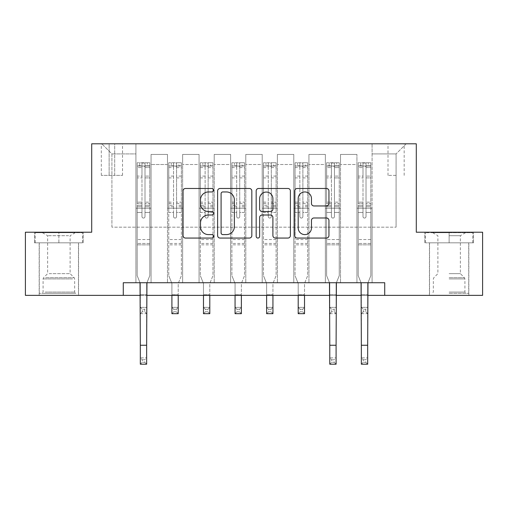 <?xml version="1.0" encoding="UTF-8"?>
<svg xmlns="http://www.w3.org/2000/svg" width="508" height="508" viewBox="0 0 508 508"><rect width="100%" height="100%" fill="white"/><g stroke="black" fill="none" stroke-linecap="round" stroke-linejoin="round"><path stroke-width="0.38" stroke-dasharray="2.54 1.91" d="M213.589 190.208A1.734 1.734 0 0 0 211.849 188.474L185.509 188.474A2.477 2.477 0 0 0 183.026 190.957L183.026 235.585A2.477 2.477 0 0 0 185.509 238.061L211.849 238.061A1.734 1.734 0 0 0 213.589 236.328A1.734 1.734 0 0 0 211.849 234.594L208.439 234.594A7.931 7.931 0 0 1 200.508 226.657L200.508 222.936A7.931 7.931 0 0 1 208.439 215.005L211.849 215.005A1.734 1.734 0 0 0 213.589 213.271A1.734 1.734 0 0 0 211.849 211.531L208.439 211.531A7.931 7.931 0 0 1 200.508 203.6L200.508 199.879A7.931 7.931 0 0 1 208.439 191.948L211.849 191.948A1.734 1.734 0 0 0 213.589 190.208M449.129 242.824L473.507 242.824L449.129 242.824L449.129 232.213L473.507 232.213L424.758 232.213L449.129 232.213L449.129 242.824L429.552 242.824L472.751 242.824L425.514 242.824L468.706 242.824L449.129 242.824L449.129 232.721L472.751 232.721L425.514 232.721L449.129 232.721L432.714 232.721L449.129 232.721L449.129 242.824M449.129 295.364L468.833 295.364L449.129 295.364M396.088 143.802L388.004 143.802L396.088 143.802M396.088 175.381L388.004 175.381L396.088 175.381M58.871 242.824L34.493 242.824L58.871 242.824L58.871 232.213L83.242 232.213L34.493 232.213L58.871 232.213L58.871 242.824L35.249 242.824L82.487 242.824L58.871 242.824L58.871 232.721L35.249 232.721L82.487 232.721L58.871 232.721L58.871 242.824M58.871 295.364L39.167 295.364L58.871 295.364M123.279 295.364L123.279 282.734L123.279 295.364L123.279 282.734L384.721 282.734L123.279 282.734L384.721 282.734L384.721 295.364L25.4 295.364L25.4 232.213L91.707 232.213L91.707 143.802L416.293 143.802L416.293 232.213L482.6 232.213L482.6 295.364L384.721 295.364L384.721 282.734L384.721 295.364M135.909 282.734L151.067 282.734L135.909 282.734L151.067 282.734L135.909 282.734L135.909 143.802L101.81 143.802L406.19 143.802L372.091 143.802L372.091 282.734L356.934 282.734L372.091 282.734L356.934 282.734L372.091 282.734L372.091 143.802L372.091 208.216L372.091 153.911L396.088 153.911L372.091 153.911L372.091 143.802L135.909 143.802L135.909 208.216L151.067 208.216L151.067 164.516L151.067 282.734L151.067 154.413L151.067 282.734L151.067 208.216L135.909 208.216L135.909 153.911L111.912 153.911L135.909 153.911L135.909 143.802L135.909 282.734M167.488 282.734L182.639 282.734L167.488 282.734L182.639 282.734L167.488 282.734L167.488 154.413L151.067 154.413L167.488 154.413L167.488 282.734L167.488 208.216L182.639 208.216L182.639 164.516L182.639 282.734L182.639 154.413L182.639 282.734L182.639 208.216L167.488 208.216L167.488 164.516L167.488 282.734M199.06 282.734L214.217 282.734L199.06 282.734L214.217 282.734L199.06 282.734L199.06 154.413L182.639 154.413L182.639 164.516L182.639 154.413L199.06 154.413L199.06 282.734L199.06 208.216L214.217 208.216L214.217 164.516L214.217 282.734L214.217 154.413L214.217 282.734L214.217 208.216L199.06 208.216L199.06 164.516L199.06 208.216L214.217 208.216L199.06 208.216L199.06 282.734M230.632 282.734L245.789 282.734L230.632 282.734L245.789 282.734L230.632 282.734L230.632 154.413L214.217 154.413L214.217 164.516L214.217 154.413L230.632 154.413L230.632 282.734L230.632 208.216L245.789 208.216L245.789 164.516L245.789 282.734L245.789 154.413L245.789 282.734L245.789 208.216L230.632 208.216L230.632 164.516L230.632 208.216L245.789 208.216L230.632 208.216L230.632 282.734M262.211 282.734L277.368 282.734L262.211 282.734L277.368 282.734L262.211 282.734L262.211 154.413L245.789 154.413L245.789 164.516L245.789 154.413L262.211 154.413L262.211 282.734L262.211 208.216L277.368 208.216L277.368 164.516L277.368 282.734L277.368 154.413L277.368 282.734L277.368 208.216L262.211 208.216L262.211 164.516L262.211 208.216L277.368 208.216L262.211 208.216L262.211 282.734M293.783 282.734L308.94 282.734L293.783 282.734L308.94 282.734L293.783 282.734L293.783 154.413L277.368 154.413L277.368 164.516L277.368 154.413L293.783 154.413L293.783 282.734L293.783 208.216L308.94 208.216L308.94 164.516L308.94 282.734L308.94 154.413L308.94 282.734L308.94 208.216L293.783 208.216L293.783 164.516L293.783 208.216L308.94 208.216L293.783 208.216L293.783 282.734M325.361 282.734L340.512 282.734L325.361 282.734L340.512 282.734L325.361 282.734L325.361 154.413L308.94 154.413L308.94 164.516L308.94 154.413L325.361 154.413L325.361 282.734L325.361 208.216L340.512 208.216L340.512 164.516L340.512 282.734L340.512 154.413L340.512 282.734L340.512 208.216L325.361 208.216L325.361 164.516L325.361 208.216L340.512 208.216L325.361 208.216L325.361 282.734M109.137 143.802L101.308 143.802L109.137 143.802L109.137 175.381L101.308 175.381L114.694 175.381L109.137 175.381L109.137 143.802M114.694 143.802L122.523 143.802L114.694 143.802L114.694 175.381L122.523 175.381L114.694 175.381L114.694 143.802M140.329 295.364L146.647 295.364M329.781 295.364L336.093 295.364M361.353 295.364L367.671 295.364M111.912 227.159L111.912 153.911L101.81 143.802L111.912 153.911L111.912 227.159L396.088 227.159L111.912 227.159M396.088 227.159L396.088 153.911L396.088 227.159M356.934 208.216L372.091 208.216L372.091 282.734L372.091 208.216L356.934 208.216L356.934 164.516L356.934 208.216L372.091 208.216L356.934 208.216L356.934 282.734L356.934 154.413L340.512 154.413L340.512 164.516L340.512 154.413L356.934 154.413L356.934 282.734L356.934 208.216M135.909 208.216L151.067 208.216L135.909 208.216M167.488 154.413L151.067 154.413L167.488 154.413L167.488 164.516L167.488 154.413M167.488 208.216L182.639 208.216L167.488 208.216M199.06 164.516L199.06 154.413L199.06 164.516L182.639 164.516L199.06 164.516M230.632 164.516L230.632 154.413L230.632 164.516L214.217 164.516L230.632 164.516M262.211 164.516L262.211 154.413L262.211 164.516L245.789 164.516L262.211 164.516M293.783 164.516L293.783 154.413L293.783 164.516L277.368 164.516L293.783 164.516M325.361 164.516L325.361 154.413L325.361 164.516L308.94 164.516L325.361 164.516M356.934 164.516L356.934 154.413L356.934 164.516L340.512 164.516L356.934 164.516M199.06 154.413L182.639 154.413L199.06 154.413M230.632 154.413L214.217 154.413L230.632 154.413M262.211 154.413L245.789 154.413L262.211 154.413M293.783 154.413L277.368 154.413L293.783 154.413M325.361 154.413L308.94 154.413L325.361 154.413M356.934 154.413L340.512 154.413L356.934 154.413M406.19 143.802L396.088 153.911L406.19 143.802M34.493 242.824L34.493 232.213L34.493 242.824M83.242 242.824L83.242 232.213L83.242 242.824M473.507 242.824L473.507 232.213L473.507 242.824M424.758 242.824L424.758 232.213L424.758 242.824M251.828 235.585L251.828 190.957A2.477 2.477 0 0 0 249.352 188.474L220.091 188.474A2.477 2.477 0 0 0 217.614 190.957L217.614 235.585A2.477 2.477 0 0 0 220.091 238.061L249.352 238.061A2.477 2.477 0 0 0 251.828 235.585M222.821 191.948A1.734 1.734 0 0 0 221.088 193.681L221.088 232.855A1.734 1.734 0 0 0 222.821 234.594L226.416 234.594A7.931 7.931 0 0 0 234.353 226.657L234.353 199.879A7.931 7.931 0 0 0 226.416 191.948L222.821 191.948M258.648 188.474L287.909 188.474A2.477 2.477 0 0 1 290.386 190.957L290.386 235.585A2.477 2.477 0 0 1 287.909 238.061L275.387 238.061A2.477 2.477 0 0 1 272.904 235.585L272.904 217.481A2.477 2.477 0 0 0 270.427 215.005L262.122 215.005A2.477 2.477 0 0 0 259.639 217.481L259.639 236.328A1.734 1.734 0 0 1 257.905 238.061A1.734 1.734 0 0 1 256.172 236.328L256.172 190.957A2.477 2.477 0 0 1 258.648 188.474M272.904 198.704A6.629 6.629 0 0 0 266.275 192.068A6.629 6.629 0 0 0 259.639 198.704L259.639 209.055A2.477 2.477 0 0 0 262.122 211.531L270.427 211.531A2.477 2.477 0 0 0 272.904 209.055L272.904 198.704M313.938 205.956L326.46 205.956A2.477 2.477 0 0 0 328.943 203.473L328.943 190.957A2.477 2.477 0 0 0 326.46 188.474L297.205 188.474A2.477 2.477 0 0 0 294.723 190.957L294.723 235.585A2.477 2.477 0 0 0 297.205 238.061L326.46 238.061A2.477 2.477 0 0 0 328.943 235.585L328.943 220.459A2.477 2.477 0 0 0 326.46 217.983L313.938 217.983A2.477 2.477 0 0 0 311.461 220.459L311.461 227.959A6.629 6.629 0 0 1 304.825 234.594A6.629 6.629 0 0 1 298.196 227.959L298.196 198.577A6.629 6.629 0 0 1 304.825 191.948A6.629 6.629 0 0 1 311.461 198.577L311.461 203.473A2.477 2.477 0 0 0 313.938 205.956M141.973 216.554A1.518 1.518 0 0 0 143.491 218.065A1.518 1.518 0 0 1 141.973 216.554L141.973 212.458L141.973 216.554A1.518 1.518 0 0 0 143.491 218.065A1.518 1.518 0 0 0 145.002 216.554A1.518 1.518 0 0 1 143.491 218.065A1.518 1.518 0 0 0 145.002 216.554L145.002 212.458L145.002 216.554A1.518 1.518 0 0 1 143.491 218.065A1.518 1.518 0 0 1 141.973 216.554L141.973 205.308L141.973 216.554M142.227 359.772L144.755 359.772L144.755 362.299L142.227 362.299L142.227 359.772L140.329 357.88L146.647 357.88L140.329 357.88L140.329 283.477L137.173 275.66L137.173 212.458L137.173 239.541L137.173 212.458L141.973 212.458L137.173 212.458L141.973 212.458L137.173 212.458L137.173 203.575L141.973 203.575L141.973 212.458L141.973 203.575L137.173 203.575L137.173 202.146L141.973 202.146L137.173 202.146L137.173 177.895L141.973 177.895L137.173 177.895L137.173 167.57L141.973 167.57L137.173 167.57L137.173 166.033L137.173 212.458L137.173 206.737L141.973 206.737L137.173 206.737L137.173 205.308L141.973 205.308L137.173 205.308L137.173 176.092L141.973 176.092L141.973 205.308L141.973 176.092L137.173 176.092L137.173 165.773L141.973 165.773L141.973 176.092L141.973 163.062L141.973 166.694L141.973 163.062L145.002 163.062L145.002 166.694C143.999 165.818 142.989 165.818 141.973 166.694L141.973 203.575L141.973 166.694C142.983 165.818 143.993 165.818 145.002 166.694L145.002 205.308L145.002 163.062L141.973 163.062L141.973 165.773L137.173 165.773L137.173 162.751L139.7 162.751L139.7 166.033L137.173 166.033L137.173 162.751L137.173 166.033L147.276 166.033L139.7 166.033L139.7 162.751L149.739 162.751L147.276 162.751L147.276 166.033L149.803 166.033L149.803 162.751L137.173 162.751L137.173 275.66L137.173 239.541L137.173 275.66L140.329 283.477L140.329 294.729L140.329 283.477L137.173 275.66L140.03 282.734M146.945 282.734L149.803 275.66L149.803 212.458L145.002 212.458L149.803 212.458L145.002 212.458L149.803 212.458L149.803 206.737L145.002 206.737L149.803 206.737L149.803 205.308L145.002 205.308L149.803 205.308L149.803 176.092L145.002 176.092L149.803 176.092L149.803 165.773L145.002 165.773L149.803 165.773L149.803 162.751L149.803 212.458L149.803 203.575L145.002 203.575L149.803 203.575L149.803 202.146L145.002 202.146L149.803 202.146L149.803 177.895L145.002 177.895L145.002 216.554L145.002 177.895L149.803 177.895L149.803 167.57L145.002 167.57L145.002 177.895L145.002 167.57L149.803 167.57L149.803 166.033L137.236 166.033L149.739 166.033L147.276 166.033L147.276 162.751L149.803 162.751L149.803 275.66L146.647 283.477L146.647 294.729L146.647 283.477L149.803 275.66L149.803 244.843L137.173 244.843L149.803 244.843L149.803 239.541L137.173 239.541L149.803 239.541L149.803 212.458L149.803 275.66L146.647 283.477L146.647 357.88L144.755 359.772M142.227 311.779L140.329 313.677L140.329 294.729L140.329 307.359L146.647 307.359L140.329 307.359L140.329 313.677L146.647 313.677L146.647 294.729L146.647 307.359L144.755 309.258L144.755 311.779L142.227 311.779L142.227 309.258L144.755 309.258M140.329 313.677L146.647 313.677L146.647 307.359M146.647 313.677L144.755 311.779M142.227 309.258L140.329 307.359M140.329 357.88L140.329 364.198L146.647 364.198L146.647 357.88M146.647 364.198L144.755 362.299M142.227 362.299L140.329 364.198M173.546 216.554A1.518 1.518 0 0 0 175.063 218.065A1.518 1.518 0 0 1 173.546 216.554L173.546 212.458L173.546 216.554M181.318 162.751L178.854 162.751L178.854 166.033L181.381 166.033L181.381 162.751L168.751 162.751L168.751 275.66L168.751 212.458L173.546 212.458L173.546 205.308L168.751 205.308M168.751 162.751L168.751 212.458L173.546 212.458L173.546 166.694C174.555 165.818 175.565 165.818 176.581 166.694L176.581 202.146L181.381 202.146L181.381 275.66L178.219 283.477L178.219 294.729L178.219 283.477L181.381 275.66L181.381 212.458L176.581 212.458L176.581 216.554A1.518 1.518 0 0 1 175.063 218.065A1.518 1.518 0 0 0 176.581 216.554L176.581 202.146M181.381 166.033L181.381 202.146M181.381 162.751L181.381 212.458L176.581 212.458L176.581 163.062L173.546 163.062L173.546 205.308M178.854 162.751L168.815 162.751M178.854 166.033L171.272 166.033L171.272 162.751M168.751 166.033L181.318 166.033M168.815 166.033L171.272 166.033M171.907 283.477L171.907 294.729L171.907 283.477L168.751 275.66L171.907 283.477M181.381 244.843L168.751 244.843M171.907 295.364L171.907 307.359L178.219 307.359L171.907 307.359L171.907 313.677L178.219 313.677L178.219 307.359L176.327 309.258L176.327 311.779L173.799 311.779L173.799 309.258L176.327 309.258M178.219 295.364L178.219 307.359M178.219 313.677L176.327 311.779M173.799 311.779L171.907 313.677M173.799 309.258L171.907 307.359M173.546 166.694L173.546 163.062M176.581 166.694L176.581 163.062M205.124 216.554A1.518 1.518 0 0 0 206.635 218.065A1.518 1.518 0 0 1 205.124 216.554L205.124 212.458L205.124 216.554M212.89 162.751L210.426 162.751L210.426 166.033L212.954 166.033L212.954 162.751L200.323 162.751L200.323 275.66L200.323 212.458L205.124 212.458L205.124 205.308L200.323 205.308M200.323 162.751L200.323 212.458L205.124 212.458L205.124 166.694C206.127 165.818 207.143 165.818 208.153 166.694L208.153 202.146L212.954 202.146L212.954 275.66L209.798 283.477L209.798 294.729L209.798 283.477L212.954 275.66L212.954 212.458L208.153 212.458L208.153 216.554A1.518 1.518 0 0 1 206.635 218.065A1.518 1.518 0 0 0 208.153 216.554L208.153 202.146M212.954 166.033L212.954 202.146M212.954 162.751L212.954 212.458L208.153 212.458L208.153 163.062L205.124 163.062L205.124 205.308M210.426 162.751L200.387 162.751M210.426 166.033L202.851 166.033L202.851 162.751M200.323 166.033L212.89 166.033M200.387 166.033L202.851 166.033M203.479 283.477L203.479 294.729L203.479 283.477L200.323 275.66L203.479 283.477M212.954 244.843L200.323 244.843M203.479 295.364L203.479 307.359L209.798 307.359L203.479 307.359L203.479 313.677L209.798 313.677L209.798 307.359L207.899 309.258L207.899 311.779L205.378 311.779L205.378 309.258L207.899 309.258M209.798 295.364L209.798 307.359M209.798 313.677L207.899 311.779M205.378 311.779L203.479 313.677M205.378 309.258L203.479 307.359M205.124 166.694L205.124 163.062M208.153 166.694L208.153 163.062M236.696 216.554A1.518 1.518 0 0 0 238.214 218.065A1.518 1.518 0 0 1 236.696 216.554L236.696 212.458L236.696 216.554M244.462 162.751L241.999 162.751L241.999 166.033L244.526 166.033L244.526 162.751L231.896 162.751L231.896 275.66L231.896 212.458L236.696 212.458L236.696 205.308L231.896 205.308M231.896 162.751L231.896 212.458L236.696 212.458L236.696 166.694C237.706 165.818 238.716 165.818 239.725 166.694L239.725 202.146L244.526 202.146L244.526 275.66L241.37 283.477L241.37 294.729L241.37 283.477L244.526 275.66L244.526 212.458L239.725 212.458L239.725 216.554A1.518 1.518 0 0 1 238.214 218.065A1.518 1.518 0 0 0 239.725 216.554L239.725 202.146M244.526 166.033L244.526 202.146M244.526 162.751L244.526 212.458L239.725 212.458L239.725 163.062L236.696 163.062L236.696 205.308M241.999 162.751L231.959 162.751M241.999 166.033L234.423 166.033L234.423 162.751M231.896 166.033L244.462 166.033M231.959 166.033L234.423 166.033M235.058 283.477L235.058 294.729L235.058 283.477L231.896 275.66L235.058 283.477M244.526 244.843L231.896 244.843M235.058 295.364L235.058 307.359L241.37 307.359L235.058 307.359L235.058 313.677L241.37 313.677L241.37 307.359L239.478 309.258L239.478 311.779L236.95 311.779L236.95 309.258L239.478 309.258M241.37 295.364L241.37 307.359M241.37 313.677L239.478 311.779M236.95 311.779L235.058 313.677M236.95 309.258L235.058 307.359M236.696 166.694L236.696 163.062M239.725 166.694L239.725 163.062M268.275 216.554A1.518 1.518 0 0 0 269.786 218.065A1.518 1.518 0 0 1 268.275 216.554L268.275 212.458L268.275 216.554M276.041 162.751L273.577 162.751L273.577 166.033L276.104 166.033L276.104 162.751L263.474 162.751L263.474 275.66L263.474 212.458L268.275 212.458L268.275 205.308L263.474 205.308M263.474 162.751L263.474 212.458L268.275 212.458L268.275 166.694C269.278 165.818 270.288 165.818 271.304 166.694L271.304 202.146L276.104 202.146L276.104 275.66L272.942 283.477L272.942 294.729L272.942 283.477L276.104 275.66L276.104 212.458L271.304 212.458L271.304 216.554A1.518 1.518 0 0 1 269.786 218.065A1.518 1.518 0 0 0 271.304 216.554L271.304 202.146M276.104 166.033L276.104 202.146M276.104 162.751L276.104 212.458L271.304 212.458L271.304 163.062L268.275 163.062L268.275 205.308M273.577 162.751L263.538 162.751M273.577 166.033L266.001 166.033L266.001 162.751M263.474 166.033L276.041 166.033M263.538 166.033L266.001 166.033M266.63 283.477L266.63 294.729L266.63 283.477L263.474 275.66L266.63 283.477M276.104 244.843L263.474 244.843M266.63 295.364L266.63 307.359L272.942 307.359L266.63 307.359L266.63 313.677L272.942 313.677L272.942 307.359L271.05 309.258L271.05 311.779L268.522 311.779L268.522 309.258L271.05 309.258M272.942 295.364L272.942 307.359M272.942 313.677L271.05 311.779M268.522 311.779L266.63 313.677M268.522 309.258L266.63 307.359M268.275 166.694L268.275 163.062M271.304 166.694L271.304 163.062M73.635 293.345L41.821 293.345L73.635 293.345M45.199 292.081L74.657 292.081L45.199 292.081M73.088 232.721L42.45 232.721L73.088 232.721M68.605 235.706L47.631 235.706L68.605 235.706M49.136 273.641L70.11 273.641L49.136 273.641M75.825 293.345L39.294 293.345L75.825 293.345M75.825 242.824L39.294 242.824L75.825 242.824M35.249 242.824L35.249 232.721L35.249 242.824M82.487 242.824L82.487 232.721L82.487 242.824M449.129 293.345L468.706 293.345L449.129 293.345M449.129 292.081L464.915 292.081L449.129 292.081M449.129 235.706L460.369 235.706L449.129 235.706M449.129 273.641L460.369 273.641L449.129 273.641M425.514 242.824L425.514 232.721L425.514 242.824M472.751 242.824L472.751 232.721L472.751 242.824M299.847 216.554A1.518 1.518 0 0 0 301.365 218.065A1.518 1.518 0 0 1 299.847 216.554L299.847 212.458L299.847 216.554M307.613 162.751L305.149 162.751L305.149 166.033L307.677 166.033L307.677 162.751L295.046 162.751L295.046 275.66L295.046 212.458L299.847 212.458L299.847 205.308L295.046 205.308M295.046 162.751L295.046 212.458L299.847 212.458L299.847 166.694C300.857 165.818 301.866 165.818 302.876 166.694L302.876 202.146L307.677 202.146L307.677 275.66L304.521 283.477L304.521 294.729L304.521 283.477L307.677 275.66L307.677 212.458L302.876 212.458L302.876 216.554A1.518 1.518 0 0 1 301.365 218.065A1.518 1.518 0 0 0 302.876 216.554L302.876 202.146M307.677 166.033L307.677 202.146M307.677 162.751L307.677 212.458L302.876 212.458L302.876 163.062L299.847 163.062L299.847 205.308M305.149 162.751L295.11 162.751M305.149 166.033L297.574 166.033L297.574 162.751M295.046 166.033L307.613 166.033M295.11 166.033L297.574 166.033M298.202 283.477L298.202 294.729L298.202 283.477L295.046 275.66L298.202 283.477M307.677 244.843L295.046 244.843M298.202 295.364L298.202 307.359L304.521 307.359L298.202 307.359L298.202 313.677L304.521 313.677L304.521 307.359L302.622 309.258L302.622 311.779L300.101 311.779L300.101 309.258L302.622 309.258M304.521 295.364L304.521 307.359M304.521 313.677L302.622 311.779M300.101 311.779L298.202 313.677M300.101 309.258L298.202 307.359M299.847 166.694L299.847 163.062M302.876 166.694L302.876 163.062M331.419 216.554A1.518 1.518 0 0 0 332.937 218.065A1.518 1.518 0 0 1 331.419 216.554L331.419 212.458L331.419 216.554A1.518 1.518 0 0 0 332.937 218.065A1.518 1.518 0 0 0 334.455 216.554A1.518 1.518 0 0 1 332.937 218.065A1.518 1.518 0 0 0 334.455 216.554L334.455 212.458L334.455 216.554A1.518 1.518 0 0 1 332.937 218.065A1.518 1.518 0 0 1 331.419 216.554L331.419 205.308L331.419 216.554M331.673 359.772L334.2 359.772L334.2 362.299L331.673 362.299L331.673 359.772L329.781 357.88L336.093 357.88L329.781 357.88L329.781 283.477L326.619 275.66L326.619 212.458L326.619 239.541L326.619 212.458L331.419 212.458L326.619 212.458L331.419 212.458L326.619 212.458L326.619 203.575L331.419 203.575L331.419 212.458L331.419 203.575L326.619 203.575L326.619 202.146L331.419 202.146L326.619 202.146L326.619 177.895L331.419 177.895L326.619 177.895L326.619 167.57L331.419 167.57L326.619 167.57L326.619 166.033L326.619 212.458L326.619 206.737L331.419 206.737L326.619 206.737L326.619 205.308L331.419 205.308L326.619 205.308L326.619 176.092L331.419 176.092L331.419 205.308L331.419 176.092L326.619 176.092L326.619 165.773L331.419 165.773L331.419 176.092L331.419 163.062L331.419 166.694L331.419 163.062L334.455 163.062L334.455 166.694C333.445 165.818 332.435 165.818 331.419 166.694L331.419 203.575L331.419 166.694C332.429 165.818 333.439 165.818 334.455 166.694L334.455 205.308L334.455 163.062L331.419 163.062L331.419 165.773L326.619 165.773L326.619 162.751L329.146 162.751L329.146 166.033L326.619 166.033L326.619 162.751L326.619 166.033L336.728 166.033L329.146 166.033L329.146 162.751L339.185 162.751L336.728 162.751L336.728 166.033L339.249 166.033L339.249 162.751L326.619 162.751L326.619 275.66L326.619 239.541L326.619 275.66L329.781 283.477L329.781 294.729L329.781 283.477L326.619 275.66L329.476 282.734M336.391 282.734L339.249 275.66L339.249 212.458L334.455 212.458L339.249 212.458L334.455 212.458L339.249 212.458L339.249 206.737L334.455 206.737L339.249 206.737L339.249 205.308L334.455 205.308L339.249 205.308L339.249 176.092L334.455 176.092L339.249 176.092L339.249 165.773L334.455 165.773L339.249 165.773L339.249 162.751L339.249 212.458L339.249 203.575L334.455 203.575L339.249 203.575L339.249 202.146L334.455 202.146L339.249 202.146L339.249 177.895L334.455 177.895L334.455 216.554L334.455 177.895L339.249 177.895L339.249 167.57L334.455 167.57L334.455 177.895L334.455 167.57L339.249 167.57L339.249 166.033L326.682 166.033L339.185 166.033L336.728 166.033L336.728 162.751L339.249 162.751L339.249 275.66L336.093 283.477L336.093 294.729L336.093 283.477L339.249 275.66L339.249 244.843L326.619 244.843L339.249 244.843L339.249 239.541L326.619 239.541L339.249 239.541L339.249 212.458L339.249 275.66L336.093 283.477L336.093 357.88L334.2 359.772M331.673 311.779L329.781 313.677L329.781 294.729L329.781 307.359L336.093 307.359L329.781 307.359L329.781 313.677L336.093 313.677L336.093 294.729L336.093 307.359L334.2 309.258L334.2 311.779L331.673 311.779L331.673 309.258L334.2 309.258M329.781 313.677L336.093 313.677L336.093 307.359M336.093 313.677L334.2 311.779M331.673 309.258L329.781 307.359M329.781 357.88L329.781 364.198L336.093 364.198L336.093 357.88M336.093 364.198L334.2 362.299M331.673 362.299L329.781 364.198M362.998 216.554A1.518 1.518 0 0 0 364.509 218.065A1.518 1.518 0 0 1 362.998 216.554L362.998 212.458L362.998 216.554A1.518 1.518 0 0 0 364.509 218.065A1.518 1.518 0 0 0 366.027 216.554A1.518 1.518 0 0 1 364.509 218.065A1.518 1.518 0 0 0 366.027 216.554L366.027 212.458L366.027 216.554A1.518 1.518 0 0 1 364.509 218.065A1.518 1.518 0 0 1 362.998 216.554L362.998 205.308L362.998 216.554M363.245 359.772L365.773 359.772L365.773 362.299L363.245 362.299L363.245 359.772L361.353 357.88L367.671 357.88L361.353 357.88L361.353 283.477L358.197 275.66L358.197 212.458L358.197 239.541L358.197 212.458L362.998 212.458L358.197 212.458L362.998 212.458L358.197 212.458L358.197 203.575L362.998 203.575L362.998 212.458L362.998 203.575L358.197 203.575L358.197 202.146L362.998 202.146L358.197 202.146L358.197 177.895L362.998 177.895L358.197 177.895L358.197 167.57L362.998 167.57L358.197 167.57L358.197 166.033L358.197 212.458L358.197 206.737L362.998 206.737L358.197 206.737L358.197 205.308L362.998 205.308L358.197 205.308L358.197 176.092L362.998 176.092L362.998 205.308L362.998 176.092L358.197 176.092L358.197 165.773L362.998 165.773L362.998 176.092L362.998 163.062L362.998 166.694L362.998 163.062L366.027 163.062L366.027 166.694C365.017 165.818 364.007 165.818 362.998 166.694L362.998 203.575L362.998 166.694C364.001 165.818 365.011 165.818 366.027 166.694L366.027 205.308L366.027 163.062L362.998 163.062L362.998 165.773L358.197 165.773L358.197 162.751L360.724 162.751L360.724 166.033L358.197 166.033L358.197 162.751L358.197 166.033L368.3 166.033L360.724 166.033L360.724 162.751L370.764 162.751L368.3 162.751L368.3 166.033L370.827 166.033L370.827 162.751L358.197 162.751L358.197 275.66L358.197 239.541L358.197 275.66L361.353 283.477L361.353 294.729L361.353 283.477L358.197 275.66L361.055 282.734M367.97 282.734L370.827 275.66L370.827 212.458L366.027 212.458L370.827 212.458L366.027 212.458L370.827 212.458L370.827 206.737L366.027 206.737L370.827 206.737L370.827 205.308L366.027 205.308L370.827 205.308L370.827 176.092L366.027 176.092L370.827 176.092L370.827 165.773L366.027 165.773L370.827 165.773L370.827 162.751L370.827 212.458L370.827 203.575L366.027 203.575L370.827 203.575L370.827 202.146L366.027 202.146L370.827 202.146L370.827 177.895L366.027 177.895L366.027 216.554L366.027 177.895L370.827 177.895L370.827 167.57L366.027 167.57L366.027 177.895L366.027 167.57L370.827 167.57L370.827 166.033L358.261 166.033L370.764 166.033L368.3 166.033L368.3 162.751L370.827 162.751L370.827 275.66L367.671 283.477L367.671 294.729L367.671 283.477L370.827 275.66L370.827 244.843L358.197 244.843L370.827 244.843L370.827 239.541L358.197 239.541L370.827 239.541L370.827 212.458L370.827 275.66L367.671 283.477L367.671 357.88L365.773 359.772M363.245 311.779L361.353 313.677L361.353 294.729L361.353 307.359L367.671 307.359L361.353 307.359L361.353 313.677L367.671 313.677L367.671 294.729L367.671 307.359L365.773 309.258L365.773 311.779L363.245 311.779L363.245 309.258L365.773 309.258M361.353 313.677L367.671 313.677L367.671 307.359M367.671 313.677L365.773 311.779M363.245 309.258L361.353 307.359M361.353 357.88L361.353 364.198L367.671 364.198L367.671 357.88M367.671 364.198L365.773 362.299M363.245 362.299L361.353 364.198M167.488 164.516L151.067 164.516L167.488 164.516M140.329 294.729L146.647 294.729L140.329 294.729M149.803 243.421L137.173 243.421L149.803 243.421M140.329 345.25L146.647 345.25M173.546 176.092L168.751 176.092M168.751 177.895L173.546 177.895M168.751 202.146L173.546 202.146M181.381 239.541L168.751 239.541M171.907 294.729L178.219 294.729L171.907 294.729M173.546 206.737L168.751 206.737M181.381 206.737L176.581 206.737M168.751 203.575L173.546 203.575M176.581 203.575L181.381 203.575M181.381 205.308L176.581 205.308M181.381 176.092L176.581 176.092M176.581 177.895L181.381 177.895M173.546 165.773L168.751 165.773M168.751 167.57L173.546 167.57M181.381 165.773L176.581 165.773M176.581 167.57L181.381 167.57M181.381 243.421L168.751 243.421M205.124 176.092L200.323 176.092M200.323 177.895L205.124 177.895M200.323 202.146L205.124 202.146M212.954 239.541L200.323 239.541M203.479 294.729L209.798 294.729L203.479 294.729M205.124 206.737L200.323 206.737M212.954 206.737L208.153 206.737M200.323 203.575L205.124 203.575M208.153 203.575L212.954 203.575M212.954 205.308L208.153 205.308M212.954 176.092L208.153 176.092M208.153 177.895L212.954 177.895M205.124 165.773L200.323 165.773M200.323 167.57L205.124 167.57M212.954 165.773L208.153 165.773M208.153 167.57L212.954 167.57M212.954 243.421L200.323 243.421M236.696 176.092L231.896 176.092M231.896 177.895L236.696 177.895M231.896 202.146L236.696 202.146M244.526 239.541L231.896 239.541M235.058 294.729L241.37 294.729L235.058 294.729M236.696 206.737L231.896 206.737M244.526 206.737L239.725 206.737M231.896 203.575L236.696 203.575M239.725 203.575L244.526 203.575M244.526 205.308L239.725 205.308M244.526 176.092L239.725 176.092M239.725 177.895L244.526 177.895M236.696 165.773L231.896 165.773M231.896 167.57L236.696 167.57M244.526 165.773L239.725 165.773M239.725 167.57L244.526 167.57M244.526 243.421L231.896 243.421M268.275 176.092L263.474 176.092M263.474 177.895L268.275 177.895M263.474 202.146L268.275 202.146M276.104 239.541L263.474 239.541M266.63 294.729L272.942 294.729L266.63 294.729M268.275 206.737L263.474 206.737M276.104 206.737L271.304 206.737M263.474 203.575L268.275 203.575M271.304 203.575L276.104 203.575M276.104 205.308L271.304 205.308M276.104 176.092L271.304 176.092M271.304 177.895L276.104 177.895M268.275 165.773L263.474 165.773M263.474 167.57L268.275 167.57M276.104 165.773L271.304 165.773M271.304 167.57L276.104 167.57M276.104 243.421L263.474 243.421M72.542 278.917L43.085 278.917L72.542 278.917M45.644 277.666L74.136 277.666L45.644 277.666M449.129 278.917L464.915 278.917L449.129 278.917M449.129 277.666L464.401 277.666L449.129 277.666M299.847 176.092L295.046 176.092M295.046 177.895L299.847 177.895M295.046 202.146L299.847 202.146M307.677 239.541L295.046 239.541M298.202 294.729L304.521 294.729L298.202 294.729M299.847 206.737L295.046 206.737M307.677 206.737L302.876 206.737M295.046 203.575L299.847 203.575M302.876 203.575L307.677 203.575M307.677 205.308L302.876 205.308M307.677 176.092L302.876 176.092M302.876 177.895L307.677 177.895M299.847 165.773L295.046 165.773M295.046 167.57L299.847 167.57M307.677 165.773L302.876 165.773M302.876 167.57L307.677 167.57M307.677 243.421L295.046 243.421M329.781 294.729L336.093 294.729L329.781 294.729M339.249 243.421L326.619 243.421L339.249 243.421M329.781 345.25L336.093 345.25M361.353 294.729L367.671 294.729L361.353 294.729M370.827 243.421L358.197 243.421L370.827 243.421M361.353 345.25L367.671 345.25M429.431 295.364L429.431 242.824M388.004 175.381L388.004 143.802M39.167 295.364L39.167 242.824M78.569 295.364L78.569 242.824M101.308 175.381L101.308 143.802M122.523 175.381L122.523 143.802M404.171 175.381L404.171 143.802M468.833 295.364L468.833 242.824M42.45 232.721L47.631 235.706L47.631 273.641L43.599 277.666L43.085 278.917L43.085 292.081L41.821 293.345M78.448 293.345L78.448 242.824M39.294 293.345L39.294 242.824M75.286 232.721L70.11 235.706L70.11 273.641L74.136 277.666L74.657 278.917L74.657 292.081L75.921 293.345M465.55 232.721L460.369 235.706L460.369 273.641L464.401 277.666L464.915 278.917L464.915 292.081L466.179 293.345M429.552 293.345L429.552 242.824M468.706 293.345L468.706 242.824M432.714 232.721L437.89 235.706L437.89 273.641L433.864 277.666L433.343 278.917L433.343 292.081L432.079 293.345"/><path stroke-width="0.76" d="M213.589 190.208A1.734 1.734 0 0 0 211.849 188.474L185.509 188.474A2.477 2.477 0 0 0 183.026 190.957L183.026 235.585A2.477 2.477 0 0 0 185.509 238.061L211.849 238.061A1.734 1.734 0 0 0 213.589 236.328A1.734 1.734 0 0 0 211.849 234.594L208.439 234.594A7.931 7.931 0 0 1 200.508 226.657L200.508 222.936A7.931 7.931 0 0 1 208.439 215.005L211.849 215.005A1.734 1.734 0 0 0 213.589 213.271A1.734 1.734 0 0 0 211.849 211.531L208.439 211.531A7.931 7.931 0 0 1 200.508 203.6L200.508 199.879A7.931 7.931 0 0 1 208.439 191.948L211.849 191.948A1.734 1.734 0 0 0 213.589 190.208M326.46 205.956A2.477 2.477 0 0 0 328.943 203.473L328.943 190.957A2.477 2.477 0 0 0 326.46 188.474L297.205 188.474A2.477 2.477 0 0 0 294.723 190.957L294.723 235.585A2.477 2.477 0 0 0 297.205 238.061L326.46 238.061A2.477 2.477 0 0 0 328.943 235.585L328.943 220.459A2.477 2.477 0 0 0 326.46 217.983L313.938 217.983A2.477 2.477 0 0 0 311.461 220.459L311.461 227.959A6.629 6.629 0 0 1 304.825 234.594A6.629 6.629 0 0 1 298.196 227.959L298.196 198.577A6.629 6.629 0 0 1 304.825 191.948A6.629 6.629 0 0 1 311.461 198.577L311.461 203.473A2.477 2.477 0 0 0 313.938 205.956L326.46 205.956M123.279 295.364L25.4 295.364L25.4 232.213L91.707 232.213L91.707 143.802L416.293 143.802L416.293 232.213L482.6 232.213L482.6 295.364L384.721 295.364L384.721 282.734L123.279 282.734L123.279 295.364L140.329 295.364M251.828 190.957A2.477 2.477 0 0 0 249.352 188.474L220.091 188.474A2.477 2.477 0 0 0 217.614 190.957L217.614 235.585A2.477 2.477 0 0 0 220.091 238.061L249.352 238.061A2.477 2.477 0 0 0 251.828 235.585L251.828 190.957M258.648 188.474L287.909 188.474A2.477 2.477 0 0 1 290.386 190.957L290.386 235.585A2.477 2.477 0 0 1 287.909 238.061L275.387 238.061A2.477 2.477 0 0 1 272.904 235.585L272.904 217.481A2.477 2.477 0 0 0 270.427 215.005L262.122 215.005A2.477 2.477 0 0 0 259.639 217.481L259.639 236.328A1.734 1.734 0 0 1 257.905 238.061A1.734 1.734 0 0 1 256.172 236.328L256.172 190.957A2.477 2.477 0 0 1 258.648 188.474M146.647 295.364L329.781 295.364M336.093 295.364L361.353 295.364M367.671 295.364L384.721 295.364M222.821 191.948A1.734 1.734 0 0 0 221.088 193.681L221.088 232.855A1.734 1.734 0 0 0 222.821 234.594L226.416 234.594A7.931 7.931 0 0 0 234.353 226.657L234.353 199.879A7.931 7.931 0 0 0 226.416 191.948L222.821 191.948M272.904 198.704A6.629 6.629 0 0 0 266.275 192.068A6.629 6.629 0 0 0 259.639 198.704L259.639 209.055A2.477 2.477 0 0 0 262.122 211.531L270.427 211.531A2.477 2.477 0 0 0 272.904 209.055L272.904 198.704M140.03 282.734L140.329 345.25L146.647 345.25L146.945 282.734M140.329 345.25L140.329 364.198L146.647 364.198L146.647 345.25M171.907 295.364L171.907 313.677L178.219 313.677L178.219 295.364M203.479 295.364L203.479 313.677L209.798 313.677L209.798 295.364M235.058 295.364L235.058 313.677L241.37 313.677L241.37 295.364M266.63 295.364L266.63 313.677L272.942 313.677L272.942 295.364M298.202 295.364L298.202 313.677L304.521 313.677L304.521 295.364M329.476 282.734L329.781 345.25L336.093 345.25L336.391 282.734M329.781 345.25L329.781 364.198L336.093 364.198L336.093 345.25M361.055 282.734L361.353 345.25L367.671 345.25L367.97 282.734M361.353 345.25L361.353 364.198L367.671 364.198L367.671 345.25"/></g></svg>
